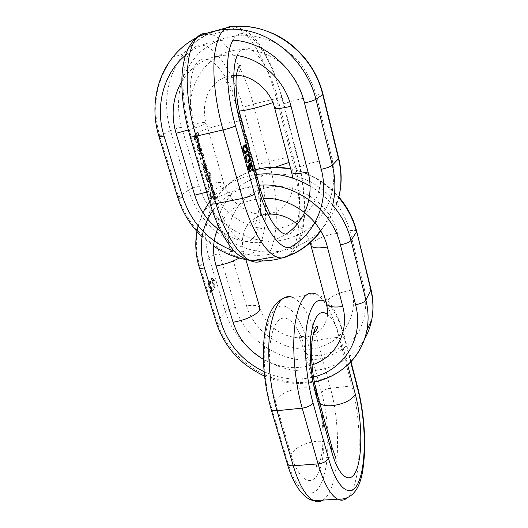 <?xml version="1.0" encoding="UTF-8"?>
<svg xmlns="http://www.w3.org/2000/svg" width="528" height="528" viewBox="0 0 528 528"><rect width="100%" height="100%" fill="white"/><g stroke="black" fill="none" stroke-linecap="round" stroke-linejoin="round"><path stroke-width="0.4" stroke-dasharray="2.64 1.98" d="M214.19 288.248L211.266 278.645L211.596 278.309L213.536 279.477L213.88 280.612L212.428 280.243L214.705 287.714L214.19 288.248L215.233 287.628L212.962 280.157L214.414 280.52L214.071 279.391L212.131 278.216L211.794 278.553L214.724 288.163M209.801 291.357L211.886 289.179L209.174 287.324C207.227 284.17 207.346 282.084 209.524 281.068L210.751 282.803L210.256 283.477L209.418 282.196L208.395 283.47L209.22 286.064L212.639 288.803L212.942 289.555L210.151 292.492L209.801 291.357L210.342 291.271L210.692 292.406L213.477 289.469L213.173 288.724L209.761 285.978L208.936 283.384L209.953 282.11L210.791 283.391L211.286 282.718L210.065 280.982C207.887 281.998 207.768 284.084 209.708 287.239L212.421 289.093L210.342 291.271M210.151 292.492L210.692 292.406M211.886 289.179L212.421 289.093M210.751 282.803L211.286 282.718M210.256 283.477L210.791 283.391M212.639 288.803L213.173 288.724M212.942 289.555L213.477 289.469M214.705 287.714L215.233 287.628M211.266 278.645L211.794 278.553M211.596 278.309L212.131 278.216M213.536 279.477L214.071 279.391M213.88 280.612L214.414 280.52M212.428 280.243L212.962 280.157M214.889 197.96L215.985 197.459L213.794 190.021L213.187 190.146L215.378 197.584L214.889 197.96L213.266 192.443L213.002 197.947C212.817 199.604 212.395 200.297 211.735 200.02C210.56 199.069 209.867 197.221 209.675 194.469L210.263 192.667L210.738 194.06L210.296 195.149L211.537 198.568L212.342 197.38L213.187 190.146L212.197 186.773L207.94 189.922L207.768 184.919L208.276 184.549L208.474 187.816L211.787 185.381L212.197 186.773L212.804 186.648L212.395 185.255L209.088 187.691L208.89 184.424L208.382 184.787L208.553 189.796L212.804 186.648M193.512 136.204L198.218 133.65L198.64 135.089L196.865 136.019L198.185 139.181L198.059 141.722L196.33 142.778L195.353 141.867L194.264 138.56L194.33 137.287L193.901 137.531L193.512 136.204L194.132 136.059L194.522 137.386L194.951 137.148L194.885 138.415L195.967 141.722L196.937 142.626L198.68 141.583L198.884 139.867L197.479 135.874L199.043 134.996L198.62 133.558L194.132 136.059M199.267 144.302L200.086 145.642L201.01 149.563L200.633 151.318L199.327 145.662L198.284 145.352L200.145 151.661L199.043 151.866C196.607 150.77 195.809 142.633 198.647 143.834L199.881 144.164L199.261 143.695C196.423 142.494 197.221 150.632 199.663 151.727L200.759 151.523L198.898 145.213L199.94 145.523L201.247 151.18L201.623 149.424L199.881 144.164M198.614 153.463L202.567 154.07L203.003 155.555L201.069 158.789L203.993 158.902L204.422 160.373L202.039 165.046L201.63 163.654L203.504 160.162L200.561 160.05L200.125 158.578L202.125 155.212L199.056 154.948L198.614 153.463L199.234 153.325L199.67 154.81L202.739 155.08L200.746 158.44L201.181 159.911L204.118 160.024L202.244 163.522L202.653 164.908L205.036 160.241L204.6 158.77L201.683 158.657L203.617 155.417L203.181 153.932L199.234 153.325M204.237 164.789L205.003 164.188L205.861 165.257L206.758 169.851L207.22 169.871L207.649 171.343L204.514 172.333L202.917 167.858L203.227 165.409L203.709 166.749C203.28 167.838 203.511 169.198 204.415 170.828L205.128 170.815L204.145 165.719L204.237 164.789L204.851 164.65L205.742 170.683L205.029 170.696C204.131 169.066 203.894 167.706 204.323 166.617L203.841 165.277L203.537 167.726L204.6 171.382L205.366 172.359L208.263 171.211L207.827 169.739L207.365 169.719L207.273 167.977C206.87 165.766 206.316 164.452 205.61 164.05L204.851 164.65M205.735 174.61L207.365 173.501L209.055 176.108L209.326 178.675L209.972 178.101L209.365 174.167L208.349 172.636L208.923 172.531C210.091 173.488 210.751 175.105 210.903 177.388L210.131 179.771L207.062 182.015L206.672 180.715L207.049 180.451C205.702 178.662 205.267 176.715 205.735 174.61L206.349 174.484C205.88 176.583 206.316 178.53 207.662 180.319L207.286 180.589L207.676 181.889C210.085 180.8 211.312 179.269 211.339 177.296C211.009 174.86 210.382 173.237 209.464 172.418L208.949 172.504L209.906 174.055C210.712 175.692 210.929 176.999 210.573 177.976L209.933 178.55C209.887 175.837 209.233 174.115 207.973 173.369L206.349 174.484M208.263 171.211L207.649 171.343L209.722 178.372M252.371 170.57L251.737 170.709L251.275 169.323L251.605 168.036L250.325 164.611M251.909 169.184L251.275 169.323M252.107 169.785L251.737 170.709M251.275 164.736L252.173 168.518M249.15 166.043C248.827 163.918 249.117 162.928 250.034 163.066M250.503 171.864L249.394 171.937C248.483 171.296 247.85 169.765 247.513 167.343L247.533 165.818L248.411 165.026M249.784 171.633L249.863 171.996M250.331 168.518L249.691 168.65L248.642 166.465M248.12 166.815L248.919 170.28M250.318 168.458L249.691 168.65M249.658 165.053L249.559 165.95M249.632 166.709L250.147 168.491M244.933 151.84L246.431 150.011L245.071 146.454M242.939 148.282L243.731 151.688M245.342 153.338L244.299 153.371L243.507 152.618L242.326 148.837L242.741 146.236L244.622 144.976M246.259 146.632L247.038 150.031M247.46 161.06L248.978 159.172L247.672 155.654M245.533 157.516L246.305 160.921M247.87 162.551L246.853 162.584L246.088 161.865L244.919 158.11L245.329 155.496L247.229 154.183M248.813 155.819L249.579 159.218M207.742 179.428C206.342 176.979 206.507 175.435 208.237 174.801L208.52 174.986C209.92 177.349 209.761 178.9 208.045 179.632L207.431 179.764C209.154 179.025 209.312 177.474 207.907 175.118L207.629 174.926C205.894 175.567 205.729 177.111 207.128 179.56M208.349 172.636L208.949 172.504M208.831 173.943L209.425 173.818M207.062 182.015L207.676 181.889M206.672 180.715L207.286 180.589M207.049 180.451L207.662 180.319M209.326 178.675L209.933 178.55M197.855 145.695L197.399 146.843L198.482 150.256L199.254 150.427L197.855 145.695L198.475 145.556L199.868 150.289L199.102 150.117L198.02 146.705L198.475 145.556M199.254 150.427L199.868 150.289M200.125 149.879L200.739 149.741M200.633 151.318L201.247 151.18M198.284 145.352L198.898 145.213M200.145 151.661L200.759 151.523M195.426 137.702L196.951 136.356L197.294 136.594L198.244 139.854L196.706 141.187L195.426 137.702L194.806 137.848L196.086 141.332L197.624 139.999L196.68 136.739L196.33 136.501L194.806 137.848M198.218 133.65L198.62 133.558M198.64 135.089L199.043 134.996M196.865 136.019L197.479 135.874M196.33 142.778L196.951 142.633L196.317 142.771M194.33 137.287L194.951 137.148M193.901 137.531L194.522 137.386M200.897 148.401L202.567 154.07L203.181 153.932M204.6 158.77L203.993 158.902L203.003 155.555L203.617 155.417M201.069 158.789L201.683 158.657M201.709 158.776L202.323 158.638M205.861 165.257L204.422 160.373L205.036 160.241M202.039 165.046L202.653 164.908M201.63 163.654L202.244 163.522M203.504 160.162L204.118 160.024M200.561 160.05L201.181 159.911M200.125 158.578L200.746 158.44M201.604 156.057L202.217 155.925M202.125 155.212L202.739 155.08M199.056 154.948L199.67 154.81M206.151 170.399L205.425 165.977L206.098 165.812L206.811 169.686L205.544 170.531L206.811 169.686M206.197 169.818L205.484 165.944L204.811 166.115L205.544 170.531M204.805 166.782L205.412 166.65M206.758 169.851L207.365 169.719M206.62 167.838L207.22 169.871L207.827 169.739M205.003 172.524L205.616 172.399M203.227 165.409L203.841 165.277M203.709 166.749L204.323 166.617M205.128 170.815L205.742 170.683M204.27 166.855L204.884 166.723M275.213 167.178L268.151 168.887C259.604 170.584 254.918 170.762 254.1 169.415L255.13 167.864C263.109 196.528 262.376 228.505 252.694 238.498C243.17 248.959 225.403 231.739 215.721 198.759L215.378 197.584L215.985 197.459M213.266 192.443L213.873 192.317L215.497 197.842M210.263 192.667L210.87 192.548L210.289 194.344C210.481 197.096 211.174 198.944 212.348 199.894C213.008 200.171 213.424 199.485 213.609 197.822L213.873 192.317M210.738 194.06L211.352 193.941L210.87 192.548M212.883 190.575L213.49 190.45L212.956 197.261L212.144 198.442L211.827 198.198L210.91 195.023L211.352 193.941M213.794 190.021L213.49 190.45M210.131 179.771L211.787 185.381L212.395 185.255M207.94 189.922L208.553 189.796M207.669 189.011L208.283 188.885M207.768 184.919L208.382 184.787M208.276 184.549L208.89 184.424M208.474 187.816L209.088 187.691M284.486 257.261C242.603 271.313 191.499 241.765 178.523 196.812L159.839 136.099L170.498 130.687L188.45 189.875C198.548 223.007 229.159 248.582 262.277 251.698C295.343 254.885 327.769 234.406 337.748 201.016L338.692 197.531C325.611 182.589 309.626 173.032 290.737 168.881M159.027 136.739L159.839 136.099C151.496 107.019 155.866 80.698 172.94 57.13L183.652 53.777C166.888 76.718 162.505 102.353 170.498 130.687C173.039 129.518 176.722 128.337 181.54 127.136C177.25 110.926 177.527 94.974 182.365 79.273C186.43 69.353 192.073 60.535 199.294 52.813C207.313 45.929 216.368 40.788 226.466 37.402L242.312 35.132C253.242 35.528 263.914 37.957 274.336 42.425C284.335 48.002 293.198 55.202 300.92 64.027C307.765 73.583 312.866 83.965 316.226 95.159L331.94 158.413C335.438 174.689 333.914 191.03 327.776 205.286C322.912 214.322 316.668 222.07 309.045 228.525C300.802 234.102 291.826 238.003 282.124 240.233C247.375 246.451 209.722 221.734 199.162 186.074L181.54 127.136M234.742 251.447C253.961 257.69 272.217 256.403 289.516 247.606C305.765 246.602 308.537 198.884 297.152 156.776L297.449 156.268C297.079 155.727 295.139 155.806 291.634 156.519L276.401 98.538L253.328 104.082C244.438 70.792 227.502 40.517 211.999 34.558L236.828 27.694C251.46 34.01 267.689 64.845 276.401 98.538C279.952 97.706 281.886 97.442 282.196 97.733L273.392 70.858C269.181 60.166 262.456 48.239 258.812 43.468C251.863 34.063 244.537 28.809 236.828 27.694L233.68 26.684C213.094 28.974 196.423 38.003 183.652 53.777C203.537 28.75 239.857 19.503 270.91 32.69M177.817 197.716L188.45 189.875C190.846 188.423 194.416 187.156 199.162 186.074M310.035 186.028C318.602 191.143 326.139 197.492 332.647 205.069L331.69 208.633C329.241 216.856 325.598 224.327 320.767 231.046M297.152 156.776L281.846 98.076C270.93 53.704 245.164 18.5 233.006 40.161C214.797 39.145 198.924 44.207 185.394 55.354M181.837 81.259C194.68 61.585 213.134 53.018 237.204 55.572C246.121 33.508 268.732 61.677 278.23 100.241L293.819 159.687C303.785 196.132 300.452 237.013 285.859 234.175C266.99 246.649 240.445 245.144 220.862 231.211M210.547 183.704C219.1 213.114 250.279 233.541 278.83 228.241C307.481 223.39 327.307 192.416 319.255 161.06L303.343 98.221C299.257 84.229 291.773 72.455 280.883 62.885C266.006 51.315 247.177 47.025 230.234 51.124C200.211 59.037 183.731 93.839 193.076 124.397L210.547 183.704C218.513 182.114 222.928 181.995 223.786 183.355L222.446 185.269C219.509 187.381 214.236 189.658 206.633 192.093M193.076 124.397C201.135 122.522 205.517 121.961 206.21 122.701L204.659 124.04C201.524 125.664 196.073 127.651 188.311 130M291.654 172.366L292.492 170.801C297.376 167.237 306.299 163.99 319.255 161.06M274.725 108.299L275.728 107.243C280.955 104.491 290.162 101.482 303.343 98.221M338.719 158.228C338.263 157.555 336.006 157.615 331.94 158.413M316.226 95.159C320.344 94.208 322.601 93.918 322.984 94.281M345.741 366.67C326.324 382.945 297.383 386.806 271.682 377.652C245.989 368.386 224.75 346.757 216.916 321.585L199.907 266.303L209.022 257.697L225.41 311.718C234.016 339.88 259.901 363.132 289.436 369.442C318.945 375.738 349.892 364.115 364.379 339.431M199.313 267.498L199.907 266.303C194.053 246.655 195.472 228.01 204.158 210.375L213.418 203.049C204.864 220.288 203.399 238.504 209.022 257.697C211.253 255.935 214.705 254.575 219.364 253.625C215.483 238.861 216.018 224.539 220.961 210.652C225.053 201.927 230.65 194.264 237.758 187.658C245.612 181.837 254.437 177.632 264.238 175.045C279.358 172.432 295.462 174.702 310.306 181.652C319.862 187.084 328.291 193.915 335.603 202.151C342.058 211.015 346.83 220.532 349.906 230.716L364.175 288.163C367.33 302.933 365.64 317.566 359.522 330.145C350.381 346.342 333.861 357.047 314.912 359.753C281.213 363.937 245.098 340.045 235.462 307.448L219.364 253.625M209.497 201.755C220.783 186.635 236.405 177.533 256.357 174.471M255.07 169.811C236.168 175.421 222.288 186.503 213.418 203.049C226.043 181.177 245.599 169.244 272.098 167.251M216.407 322.991L216.916 321.585L225.41 311.718C227.515 309.718 230.868 308.299 235.462 307.448M264.086 371.712C280.474 379.17 296.934 380.932 313.467 377.005M259.334 185.216C239.118 187.136 223.483 195.743 212.414 211.028M218.612 226.585C227.561 209.22 242.491 199.815 263.406 198.383M312.008 364.907C295.673 369.877 279.464 368.003 263.373 359.284M246.523 305.791C254.331 332.66 284.216 352.4 311.909 348.797C339.689 345.602 359.245 318.516 351.912 289.997L337.451 232.901C330.238 203.062 296.624 181.295 267.656 187.506C238.564 193.268 222.037 223.773 230.571 251.658L246.523 305.791C254.272 304.748 258.74 305.494 259.921 308.029C265.617 325.591 281.318 336.395 297.521 337.715C314.516 337.781 324.298 330.231 327.03 317.222M230.571 251.658C238.418 250.378 242.867 250.754 243.91 252.78L242.801 255.328L239.184 258.034M326.337 303.62L326.865 301.099C331.069 295.977 339.418 292.274 351.912 289.997M310.985 245.533L311.652 243.421C316.147 238.966 324.746 235.462 337.451 232.901M370.966 289.304C370.379 288.037 368.115 287.654 364.175 288.163M349.906 230.716C353.899 230.083 356.162 230.274 356.69 231.284M211.471 288.77L212.005 288.684M210.5 288.189L211.035 288.103M209.174 287.324L209.708 287.239M209.708 281.153L210.243 281.068M209.596 282.289L210.131 282.203M208.395 283.47L208.936 283.384M209.22 286.064L209.761 285.978M212.447 279.121L212.975 279.035M213.16 280.553L213.688 280.467M255.13 167.864L238.999 109.626C230.842 79.715 213.926 55.308 201.637 59.407C189.202 62.951 186.094 98.637 196.409 133.155L196.772 134.389M198.185 139.181L200.086 145.642M190.964 136.165C185.803 117.658 183.157 100.023 183.018 83.266C183.467 72.989 184.873 64.317 187.222 57.248C190.054 51.295 193.545 47.381 197.677 45.514C212.949 41.191 233.323 71.399 243.078 107.375L258.911 164.894C268.448 199.419 267.749 237.91 256.146 250.609C250.932 255.559 244.669 255.605 237.362 250.741C227.68 242.953 217.628 225.265 210.698 202.699L190.964 136.165L190.219 136.838M197.195 135.828L197.545 137.009M196.733 38.148C201.815 34.894 206.903 33.693 211.999 34.558L205.438 33.488M286.532 256.582C301.772 248.068 303.197 199.373 291.634 156.519L268.871 161.363L253.328 104.082L243.078 107.375M261.571 261.004C278.447 253.268 280.85 204.257 268.871 161.363C264.185 162.446 260.865 163.621 258.911 164.894M196.409 133.155C203.029 129.908 213.028 126.641 226.406 123.354C235.739 121.222 240.834 120.622 241.699 121.565M215.721 198.759C221.912 194.641 231.581 191.123 244.741 188.192C253.942 186.41 259.076 186.377 260.132 188.08M239.138 111.019L237.805 110.702L238.999 109.626M293.819 159.687L289.027 162.419M278.23 100.241L272.818 102.597M275.972 256.641C305.956 262.739 311.124 209.906 297.449 156.268L282.196 97.733L281.846 98.076M210.065 203.663L210.698 202.699M248.173 165.68L247.533 165.818M248.153 167.211L247.513 167.343M249.652 166.736L249.011 166.874M252.245 167.897L251.605 168.036M247.064 149.873L246.431 150.011M246.127 146.5L245.487 146.645M245.164 153.311L244.523 153.45M243.382 146.091L242.741 146.236M242.966 148.698L242.326 148.837M244.147 152.48L243.507 152.618M249.612 159.04L248.978 159.172M248.681 155.687L248.048 155.826M247.738 162.532L247.097 162.664M245.969 155.357L245.329 155.496M245.56 157.971L244.919 158.11M246.734 161.726L246.088 161.865M208.52 174.986L207.907 175.118M210.903 177.388L211.339 177.296M209.972 178.101L210.573 177.976M209.365 174.167L209.906 174.055M197.399 146.843L198.02 146.705M198.482 150.256L199.102 150.117M200.363 148.698L200.977 148.559M199.327 145.662L199.94 145.523M201.01 149.563L201.623 149.424M196.68 136.739L197.294 136.594M195.743 141.095L196.363 140.956M197.624 139.999L198.244 139.854M197.432 136.792L198.046 136.653M198.271 140.012L198.884 139.867M198.059 141.722L198.68 141.583M195.353 141.867L195.967 141.722M194.264 138.56L194.885 138.415M202.778 160.129L203.392 159.991M205.062 168.089L205.676 167.957M205.484 165.944L206.098 165.812M204.811 166.115L205.425 165.977M206.666 168.109L207.273 167.977M207.174 171.237L207.788 171.105M204.514 172.333L205.128 172.201M203.98 171.514L204.6 171.382M202.917 167.858L203.537 167.726M202.871 166.393L203.485 166.254M204.415 170.828L205.029 170.696M204.56 168.168L205.174 168.036M204.145 165.719L204.758 165.587M213.16 193.241L213.767 193.116M213.107 195.241L213.715 195.116M213.002 197.947L213.609 197.822M209.675 194.469L210.289 194.344M210.296 195.149L210.91 195.023M211.22 198.323L211.827 198.198M212.342 197.38L212.956 197.261M207.874 187.341L208.487 187.216M208.441 186.219L209.055 186.094M357.746 387.625C357.166 386.192 355.219 385.618 351.899 385.895L339.088 337.135C342.448 336.772 344.395 337.22 344.936 338.474C342.375 328.878 339.299 320.344 335.702 312.86C331.742 305.481 330.924 304.729 328.225 301.389L324.403 297.805L315.777 293.951C325.03 299.356 332.805 313.751 339.088 337.135L317.335 339.973L314.985 332.059M314.338 330.112C308.233 312.391 301.099 301.481 292.941 297.383L315.777 293.951M346.262 498.61C361.469 488.268 363.238 427.04 351.899 385.895L330.429 388.225L317.335 339.973C312.886 340.725 309.857 342.124 308.266 344.164L321.592 392.575C329.637 421.674 330.185 461.485 321.988 481.582C313.962 502.121 297.416 495.092 287.489 461.551L271.339 407.101C260.819 372.26 262.416 325.189 273.425 311.216C284.269 296.67 300.043 313.804 308.266 344.164M322.806 500.102C339.326 490.07 342.091 429.079 330.429 388.225C326.04 388.898 323.096 390.35 321.592 392.575M350.678 362.023L344.791 339.451C339.629 320.054 333.32 307.494 325.849 301.772M327.393 314.239C333.234 319.13 338.191 329.201 342.276 344.461L347.655 364.987M291.001 454.456C298.947 481.582 312.385 488.011 319.103 471.458C325.948 455.275 325.598 422.162 318.879 398.053L305.336 349.153C298.472 323.968 285.41 310.398 276.692 322.687C267.848 334.534 266.726 372.471 275.147 400.607L291.001 454.456C295.634 447.374 304.075 443.005 316.318 441.349C324.984 440.814 330.178 442.715 331.907 447.051M275.147 400.607C280.091 394.099 288.79 389.888 301.231 387.981C310.009 387.202 315.203 388.727 316.807 392.561M319.796 403.352L318.437 401.3L318.879 398.053M342.276 344.461C338.521 349.8 330.746 353.456 318.958 355.443C310.774 356.255 306.049 355.126 304.775 352.064L305.336 349.153M350.988 361.693L344.936 338.474L344.791 339.451M271.339 407.101L271.009 408.87M287.239 463.511L287.489 461.551M320.668 230.875C325.512 224.189 329.182 216.77 331.69 208.633L337.748 201.016L338.719 197.564M233.785 75.464C223.443 75.992 215.206 81.239 209.075 91.205C203.993 101.706 203.036 112.207 206.21 122.701L223.786 183.355C228.591 198.086 238.379 207.999 253.169 213.088C261.241 215.114 268.706 214.724 275.55 211.919C281.589 209.372 288.704 202.092 291.469 193.67C292.948 188.965 293.377 183.77 292.756 178.101M202.085 236.808L213.655 246.154M249.407 260.185L252.694 260.594M267.92 214.17C255.229 215.998 247.269 222.024 244.035 232.234C241.936 238.28 241.89 245.131 243.91 252.78L245.89 259.598M297.244 224.103C302.755 228.637 307.032 234.795 310.081 242.576M264.521 376.081C280.889 383.222 297.495 385.169 314.332 381.929M198.092 225.865L204.158 210.375M290.677 168.676C309.646 172.623 325.703 182.054 338.864 196.977M210.065 280.982L209.524 281.068M209.953 282.11L209.418 282.196M213.484 279.279L212.949 279.365M213.444 280.401L212.909 280.487M269.716 213.061C269.399 215.127 264.073 213.319 260.654 215.371C255.196 218.368 252.641 221.404 253.004 224.479C254.641 227.132 256.535 222.578 258.694 210.824C259.631 198.218 258.1 184.417 254.1 169.415L237.805 110.702C234.168 96.36 226.802 83.523 225.298 80.414C225.245 79.622 227.951 78.527 233.422 77.121L238.451 73.161C240.247 71.062 241.111 68.706 241.058 66.086M249.394 171.937L250.034 171.798M248.919 166.406L249.282 166.327M250.483 164.578L250.958 164.472M245.302 146.52L245.942 146.375M244.299 153.371L244.946 153.226M247.876 155.714L248.51 155.575M246.853 162.584L247.493 162.446M208.237 174.801L207.629 174.926M209.464 172.418L208.923 172.531M207.973 173.369L207.365 173.501M209.649 173.824L209.081 173.95M208.045 179.632L207.431 179.764M199.498 145.193L198.884 145.332M199.261 143.695L198.647 143.834M199.663 151.727L199.043 151.866M199.366 150.295L198.746 150.434M196.951 136.356L196.33 136.501M196.706 141.187L196.086 141.332M205.841 165.594L205.227 165.726M207.788 169.726L207.181 169.851M208.144 171.151L207.53 171.283M205.366 172.359L204.752 172.491M205.227 170.854L204.613 170.986M205.61 164.05L205.003 164.188M212.348 199.894L211.735 200.02M212.144 198.442L211.537 198.568M336.032 458.898C337.649 460.178 328.06 456.311 325.73 457.981C319.367 460.33 316.259 463.03 316.404 466.092C316.595 468.534 321.4 462.297 322.654 447.176C323.756 431.429 322.351 416.137 318.437 401.3L304.775 352.064L299.026 336.673L308.134 336.138L313.322 333.564M282.163 298.993C285.562 297.337 289.153 296.795 292.941 297.383"/><path stroke-width="0.79" d="M246.886 146.474L245.474 144.863L243.382 146.091L242.966 148.698L244.147 152.48L245.164 153.311C246.451 153.305 247.276 152.427 247.652 150.665L247.592 149.015L240.346 122.918C232.914 96.664 231.713 67.835 237.204 55.572C262.027 59.077 284.704 80.507 291.034 106.247L308.029 172.029C314.569 196.528 304.874 222.156 285.859 234.175C277.345 233.191 265.901 215.266 258.997 190.067L251.948 164.696L250.688 162.941C249.764 162.769 249.46 163.759 249.784 165.904L248.965 164.842L248.173 165.68L248.153 167.211C248.497 169.633 249.124 171.164 250.034 171.798L250.503 171.864L250.18 170.359L249.79 170.326C248.563 168.419 248.391 167.086 249.282 166.327L250.331 168.518L250.787 168.359C249.962 165.739 250.021 164.446 250.958 164.472L252.245 167.897L251.909 169.184L252.371 170.57L252.707 167.429M250.193 159.812L249.025 154.876L248.028 154.064L245.969 155.357L245.56 157.971L246.734 161.726L247.738 162.532C249.005 162.492 249.823 161.588 250.193 159.812L249.559 159.951L247.87 162.551M252.173 168.518L252.107 169.785M250.034 163.066L251.275 164.736M249.784 165.904L249.15 166.043L248.411 165.026M250.107 170.372L249.546 170.491L249.784 171.633M248.919 166.406L248.12 166.815M248.919 170.28L249.546 170.491M250.787 168.359L250.318 168.458M250.483 164.578L249.658 165.053M249.559 165.95L249.632 166.709M244.451 151.628L243.56 148.269C244.042 146.942 244.834 146.309 245.942 146.375L247.064 149.873C246.616 151.206 245.81 151.833 244.655 151.76L244.933 151.84M245.071 146.454L242.939 148.282M247.038 150.031L245.342 153.338M244.622 144.976L246.259 146.632M247.031 160.868L246.147 157.529C246.622 156.176 247.414 155.522 248.51 155.575L249.612 159.04C249.163 160.393 248.358 161.047 247.216 160.987L247.46 161.06M247.672 155.654L245.533 157.516M247.229 154.183L248.813 155.819M249.579 159.218L249.559 159.951M185.394 55.354C162.98 73.907 154.948 107.257 164.069 136.105L159.027 136.739C150.526 109.732 155.338 78.646 172.94 57.13C190.984 34.142 222.605 23.555 252.688 32.083C282.751 40.616 308.121 67.769 315.929 99.317L322.72 94.611C313.5 53.678 272.329 22.282 233.68 26.684C223.872 25.139 217.51 34.439 214.606 54.575C212.302 74.468 215.49 103.435 223.027 129.934L196.073 136.178L215.972 203.663C224.796 233.884 239.098 256.205 250.906 260.898C254.8 262.508 258.35 262.548 261.571 261.004M304.504 103.079C296.498 69.439 265.412 41.989 233.006 40.161C224.783 53.295 225.581 91.219 235.488 125.829L254.542 193.948C263.71 227.172 279.061 249.157 289.516 247.606C315.315 234.274 329.696 201.32 321.281 169.316L304.504 103.079C310.147 101.686 313.955 100.432 315.929 99.317L332.336 165.231L338.501 158.723L322.72 94.611L322.984 94.281C316.43 66.983 296.162 42.946 270.91 32.69M321.281 169.316C326.819 168.069 330.508 166.709 332.336 165.231C335.643 178.893 335.749 192.172 332.647 205.069C341.649 215.701 347.78 227.489 351.054 240.418L356.525 231.957C353.371 219.351 347.431 207.88 338.692 197.531C341.748 184.958 341.682 172.022 338.501 158.723L338.719 158.228C341.933 171.633 341.933 184.741 338.719 197.564M320.767 231.046C311.362 243.784 299.27 252.523 284.486 257.261M164.069 136.105L182.906 197.617C191.915 223.997 209.187 241.943 234.742 251.447M220.862 231.211C208.171 222.123 199.459 210.118 194.74 195.195L176.068 133.287C170.749 114.688 172.676 97.35 181.837 81.259M188.311 130L176.068 133.287M206.633 192.093L194.74 195.195M308.029 172.029C298.109 173.923 292.651 174.042 291.654 172.366L292.756 178.101M291.034 106.247C280.969 108.537 275.537 109.223 274.725 108.299C270.455 89.72 251.163 73.9 233.785 75.464M182.906 197.617C179.824 198.218 178.127 198.251 177.817 197.716C182.602 212.837 190.694 225.865 202.085 236.808M204.158 210.375L209.497 201.755M256.357 174.471C274.844 172.181 292.736 176.035 310.035 186.028M290.737 168.881C278.414 166.393 266.521 166.703 255.07 169.811M313.467 377.005C344.276 369.844 364.399 337.742 355.568 304.702L340.408 244.834C345.827 243.751 349.378 242.279 351.054 240.418L365.891 300.036L370.841 290.11L356.69 231.284C353.509 218.632 347.569 207.194 338.864 196.977M355.568 304.702C360.895 303.739 364.34 302.181 365.891 300.036C368.419 310.385 368.755 320.476 366.894 330.317C363.878 345.088 356.829 357.205 345.741 366.67M364.379 339.431C367.904 333.366 370.359 326.786 371.745 319.697C373.58 310.075 373.276 300.214 370.841 290.11L370.966 289.304C373.461 299.607 373.718 309.738 371.745 319.697L366.894 330.317C361.687 356.935 340.039 376.893 314.332 381.929M212.414 211.028C201.089 228.241 198.429 247.223 204.448 267.967L221.575 323.902C228.756 345.365 242.926 361.304 264.086 371.712M340.408 244.834C332.33 209.788 294.38 181.922 259.334 185.216M263.373 359.284C248.305 350.467 238.207 338.125 233.066 322.252L216.091 265.987C212.065 252.173 212.903 239.039 218.612 226.585M263.406 198.383C291.436 196.964 320.8 219.285 327.406 247.051L342.771 306.537C349.714 332.119 335.485 357.555 312.008 364.907M245.89 259.598L259.921 308.029L258.991 311.045C253.902 316.279 245.263 320.014 233.066 322.252M239.184 258.034C232.775 261.65 225.073 264.304 216.091 265.987M342.771 306.537C333.161 307.692 327.683 306.715 326.337 303.62C327.571 308.642 327.802 313.177 327.03 317.222M327.406 247.051C317.658 248.523 312.187 248.015 310.985 245.533L310.081 242.576M221.575 323.902C218.572 324.278 216.85 323.974 216.407 322.991L199.313 267.498C199.696 268.283 201.406 268.442 204.448 267.967M251.948 164.696L250.133 158.156M249.434 155.635L247.592 149.015M205.438 33.488C186.661 32.769 180.418 85.14 196.073 136.178C192.463 136.99 190.509 137.214 190.219 136.838L210.065 203.663C213.49 214.843 217.562 224.928 222.288 233.924L228.089 243.362L231.99 248.437C236.273 254.239 242.576 258.39 250.906 260.898L275.972 256.641C264.838 251.764 251.15 229.04 242.51 198.389L215.972 203.663C212.408 204.329 210.441 204.329 210.065 203.663M254.542 193.948C252.16 195.657 248.147 197.135 242.51 198.389L223.027 129.934C228.769 128.528 232.927 127.156 235.488 125.829M286.532 256.582C283.397 258.403 279.88 258.423 275.972 256.641M272.818 102.597C266.693 104.815 259.684 106.88 251.783 108.794C245.725 110.22 241.507 110.966 239.138 111.019M240.346 122.918L241.699 121.565L260.132 188.08L258.997 190.067M289.027 162.419L275.213 167.178M252.813 168.815L252.179 168.947M251.269 163.475L250.635 163.607M249.124 164.941L248.483 165.079M243.56 148.269L242.946 148.408M247.652 150.665L247.012 150.803M246.477 145.702L245.843 145.84M245.474 144.863L244.834 145.002M246.147 157.529L245.54 157.661M249.025 154.876L248.391 155.014M248.028 154.064L247.394 154.202M346.262 498.61C343.629 500.485 340.784 500.683 337.729 499.204C330.469 495.33 323.921 483.556 318.074 463.888L302.207 408.151L277.009 410.698L293.251 465.775C299.244 485.212 306.101 496.835 313.81 500.643C317.005 502.069 320.001 501.89 322.806 500.102M325.849 301.772C316.906 296.485 310.537 304.498 306.728 325.816C303.673 346.784 306.154 378.503 312.979 402.818C311.111 405.57 307.52 407.345 302.207 408.151C294.67 381.744 291.852 347.318 295.066 323.875C299.072 299.99 305.976 290.017 315.777 293.951M314.985 332.059L314.338 330.112M292.941 297.383C282.513 293.608 275.015 303.574 270.442 327.287C266.719 350.552 269.293 384.608 277.009 410.698C273.61 410.962 271.61 410.355 271.009 408.87L287.239 463.511C293.238 484.453 303.455 499.046 313.81 500.643L337.729 499.204C352.427 499.963 360.994 488.611 363.436 465.161C366.346 442.372 364.003 411.794 357.746 387.625L350.988 361.693M312.979 402.818L328.515 458.35C326.773 461.347 323.288 463.195 318.074 463.888L293.251 465.775C289.898 465.94 287.892 465.188 287.239 463.511M328.515 458.35C338.065 492.551 353.001 499.798 359.753 479.008C366.67 458.667 365.389 418.321 357.641 388.714L350.678 362.023M347.655 364.987L355.331 394.238C361.792 418.763 362.769 452.331 356.974 468.706C351.311 485.456 339.174 478.823 331.518 451.169L316.272 396.264C310.675 376.193 308.695 350.104 311.296 332.963C314.523 315.493 319.889 309.256 327.393 314.239M355.331 394.238C351.8 400.072 344.236 403.874 332.633 405.636C326.614 406.157 322.337 405.398 319.796 403.352M331.518 451.169L331.907 447.051L316.807 392.561L316.272 396.264M357.641 388.714L357.746 387.625M291.654 172.366L274.725 108.299M159.027 136.739L177.817 197.716M213.655 246.154C224.677 253.592 236.597 258.265 249.407 260.185M252.694 260.594C261.175 261.439 269.524 260.951 277.754 259.123L284.651 257.202L295.218 252.767C305.151 247.361 313.632 240.068 320.668 230.875M338.719 158.228L322.984 94.281M267.92 214.17C278.408 213.444 288.182 216.751 297.244 224.103M326.337 303.62L310.985 245.533M216.407 322.991C224.644 347.246 240.682 364.947 264.521 376.081M199.313 267.498C195.056 253.565 194.654 239.686 198.092 225.865M272.098 167.251L290.677 168.676M370.966 289.304L356.69 231.284M260.132 188.08C262.654 198.323 268.165 209.669 269.716 213.061M241.699 121.565C237.93 107.6 236.036 94.644 236.029 82.698C235.792 72.191 239.23 62.786 241.058 66.086M190.219 136.838C184.252 116.18 181.48 96.71 181.896 78.428C182.087 70.937 183.302 63.109 185.526 54.952C189.044 45.91 192.779 40.313 196.733 38.148M250.054 163.079L250.688 162.941M248.477 164.941L248.965 164.842M249.15 170.458L249.79 170.326M244.015 151.906L244.655 151.76M245.032 145.081L245.672 144.936M246.576 161.126L247.216 160.987M247.612 154.282L248.252 154.143M331.907 447.051L336.032 458.898M316.807 392.561C313.064 378.536 311.309 364.043 311.54 349.074C311.672 334.679 316.133 323.644 317.381 326.766C318.041 328.126 315.058 332.673 313.322 333.564M271.009 408.87C264.449 385.328 262.119 362.076 264.033 339.101C266.092 317.869 272.131 304.498 282.163 298.993"/></g></svg>
